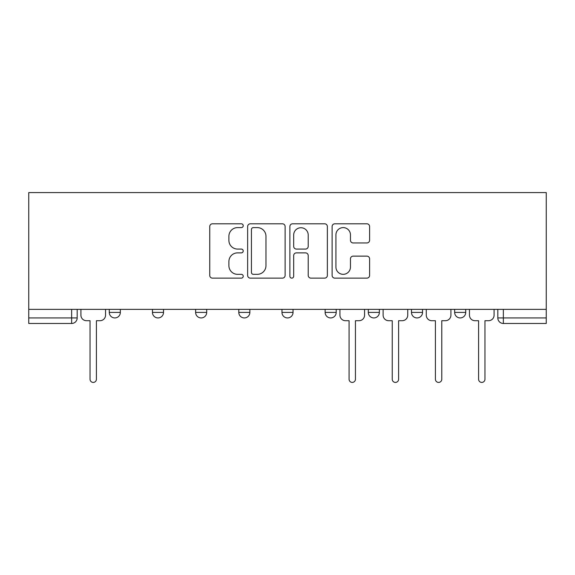 <?xml version="1.0" encoding="UTF-8"?>
<svg xmlns="http://www.w3.org/2000/svg" width="575" height="575" viewBox="0 0 575 575"><rect width="100%" height="100%" fill="white"/><g stroke="black" fill="none" stroke-linecap="round" stroke-linejoin="round"><path stroke-width="0.86" d="M243.225 225.709A1.905 1.905 0 0 0 241.32 223.804L212.463 223.804A2.717 2.717 0 0 0 209.746 226.521L209.746 275.418A2.717 2.717 0 0 0 212.463 278.135L241.32 278.135A1.905 1.905 0 0 0 243.225 276.23A1.905 1.905 0 0 0 241.32 274.332L237.59 274.332A8.69 8.69 0 0 1 228.893 265.636L228.893 261.567A8.69 8.69 0 0 1 237.59 252.871L241.32 252.871A1.905 1.905 0 0 0 243.225 250.973A1.905 1.905 0 0 0 241.32 249.068L237.59 249.068A8.69 8.69 0 0 1 228.893 240.379L228.893 236.303A8.69 8.69 0 0 1 237.59 227.607L241.32 227.607A1.905 1.905 0 0 0 243.225 225.709M454.652 309.364L454.652 312.405L465.721 312.405A5.534 5.534 0 0 1 460.187 317.939A5.534 5.534 0 0 1 454.652 312.405L454.652 309.364M368.309 309.364L368.309 312.405L379.378 312.405A5.534 5.534 0 0 1 373.843 317.939A5.534 5.534 0 0 1 368.309 312.405L368.309 309.364M325.134 309.364L325.134 312.405L336.202 312.405A5.534 5.534 0 0 1 330.668 317.939A5.534 5.534 0 0 1 325.134 312.405L325.134 309.364M238.798 309.364L238.798 312.405L249.866 312.405A5.534 5.534 0 0 1 244.332 317.939A5.534 5.534 0 0 1 238.798 312.405L238.798 309.364M366.886 242.959A2.717 2.717 0 0 0 369.603 240.242L369.603 226.521A2.717 2.717 0 0 0 366.886 223.804L334.83 223.804A2.717 2.717 0 0 0 332.113 226.521L332.113 275.418A2.717 2.717 0 0 0 334.83 278.135L366.886 278.135A2.717 2.717 0 0 0 369.603 275.418L369.603 258.851A2.717 2.717 0 0 0 366.886 256.134L353.165 256.134A2.717 2.717 0 0 0 350.455 258.851L350.455 267.066A7.267 7.267 0 0 1 343.189 274.332A7.267 7.267 0 0 1 335.922 267.066L335.922 234.873A7.267 7.267 0 0 1 343.189 227.607A7.267 7.267 0 0 1 350.455 234.873L350.455 240.242A2.717 2.717 0 0 0 353.165 242.959L366.886 242.959M546.25 309.364L28.75 309.364L28.75 192.582L546.25 192.582L546.25 323.473L503.355 323.473A5.534 5.534 0 0 1 497.821 317.939L546.25 317.939M285.121 226.521A2.717 2.717 0 0 0 282.404 223.804L250.355 223.804A2.717 2.717 0 0 0 247.638 226.521L247.638 275.418A2.717 2.717 0 0 0 250.355 278.135L282.404 278.135A2.717 2.717 0 0 0 285.121 275.418L285.121 226.521M292.596 223.804L324.645 223.804A2.717 2.717 0 0 1 327.362 226.521L327.362 275.418A2.717 2.717 0 0 1 324.645 278.135L310.931 278.135A2.717 2.717 0 0 1 308.214 275.418L308.214 255.588A2.717 2.717 0 0 0 305.498 252.871L296.398 252.871A2.717 2.717 0 0 0 293.681 255.588L293.681 276.23A1.905 1.905 0 0 1 291.777 278.135A1.905 1.905 0 0 1 289.879 276.23L289.879 226.521A2.717 2.717 0 0 1 292.596 223.804M497.821 309.364L497.821 317.939M77.179 309.364L77.179 317.939L77.179 309.364M71.645 309.364L71.645 323.473L28.75 323.473L28.75 317.939L77.179 317.939A5.534 5.534 0 0 1 71.645 323.473A5.534 5.534 0 0 0 77.179 317.939M28.75 309.364L28.75 317.939M465.721 309.364L465.721 312.405M422.546 309.364L422.546 312.405A5.534 5.534 0 0 1 417.012 317.939A5.534 5.534 0 0 1 411.477 312.405L422.546 312.405L422.546 309.364M411.477 309.364L411.477 312.405M379.378 309.364L379.378 312.405L379.378 309.364M336.202 312.405L336.202 309.364L336.202 312.405A5.534 5.534 0 0 1 330.668 317.939M293.034 309.364L293.034 312.405A5.534 5.534 0 0 1 287.5 317.939A5.534 5.534 0 0 1 281.966 312.405A5.534 5.534 0 0 0 287.5 317.939A5.534 5.534 0 0 0 293.034 312.405L293.034 309.364M281.966 309.364L281.966 312.405L293.034 312.405M249.866 309.364L249.866 312.405M206.691 309.364L206.691 312.405A5.534 5.534 0 0 1 201.157 317.939A5.534 5.534 0 0 1 195.622 312.405A5.534 5.534 0 0 0 201.157 317.939A5.534 5.534 0 0 0 206.691 312.405L195.622 312.405L195.622 309.364M152.454 309.364L152.454 312.405L163.523 312.405L163.523 309.364L163.523 312.405A5.534 5.534 0 0 1 157.988 317.939A5.534 5.534 0 0 1 152.454 312.405A5.534 5.534 0 0 0 157.988 317.939M109.279 309.364L109.279 312.405L120.347 312.405L120.347 309.364L120.347 312.405A5.534 5.534 0 0 1 114.813 317.939A5.534 5.534 0 0 1 109.279 312.405A5.534 5.534 0 0 0 114.813 317.939M253.345 227.607A1.905 1.905 0 0 0 251.44 229.511L251.44 272.428A1.905 1.905 0 0 0 253.345 274.332L257.284 274.332A8.69 8.69 0 0 0 265.973 265.636L265.973 236.303A8.69 8.69 0 0 0 257.284 227.607L253.345 227.607M308.214 235.01A7.267 7.267 0 0 0 300.948 227.743A7.267 7.267 0 0 0 293.681 235.01L293.681 246.352A2.717 2.717 0 0 0 296.398 249.068L305.498 249.068A2.717 2.717 0 0 0 308.214 246.352L308.214 235.01M80.917 309.364L80.917 315.172A5.534 5.534 0 0 0 86.451 320.706L90.045 320.706L90.045 379.241A3.184 3.184 0 0 0 93.229 382.418A3.184 3.184 0 0 0 96.413 379.241L96.413 320.706L100.007 320.706A5.534 5.534 0 0 0 105.541 315.172L105.541 309.364M339.94 309.364L339.94 315.172A5.534 5.534 0 0 0 345.474 320.706L349.075 320.706L349.075 379.241A3.184 3.184 0 0 0 352.259 382.418A3.184 3.184 0 0 0 355.436 379.241L355.436 320.706L359.037 320.706A5.534 5.534 0 0 0 364.572 315.172L364.572 309.364M383.115 309.364L383.115 315.172A5.534 5.534 0 0 0 388.65 320.706L392.243 320.706L392.243 379.241A3.184 3.184 0 0 0 395.427 382.418A3.184 3.184 0 0 0 398.612 379.241L398.612 320.706L402.205 320.706A5.534 5.534 0 0 0 407.74 315.172L407.74 309.364M426.283 309.364L426.283 315.172A5.534 5.534 0 0 0 431.818 320.706L435.419 320.706L435.419 379.241A3.184 3.184 0 0 0 438.596 382.418A3.184 3.184 0 0 0 441.78 379.241L441.78 320.706L445.381 320.706A5.534 5.534 0 0 0 450.915 315.172L450.915 309.364M469.459 309.364L469.459 315.172A5.534 5.534 0 0 0 474.993 320.706L478.587 320.706L478.587 379.241A3.184 3.184 0 0 0 481.771 382.418A3.184 3.184 0 0 0 484.955 379.241L484.955 320.706L488.549 320.706A5.534 5.534 0 0 0 494.083 315.172L494.083 309.364M503.355 309.364L503.355 323.473"/></g></svg>
